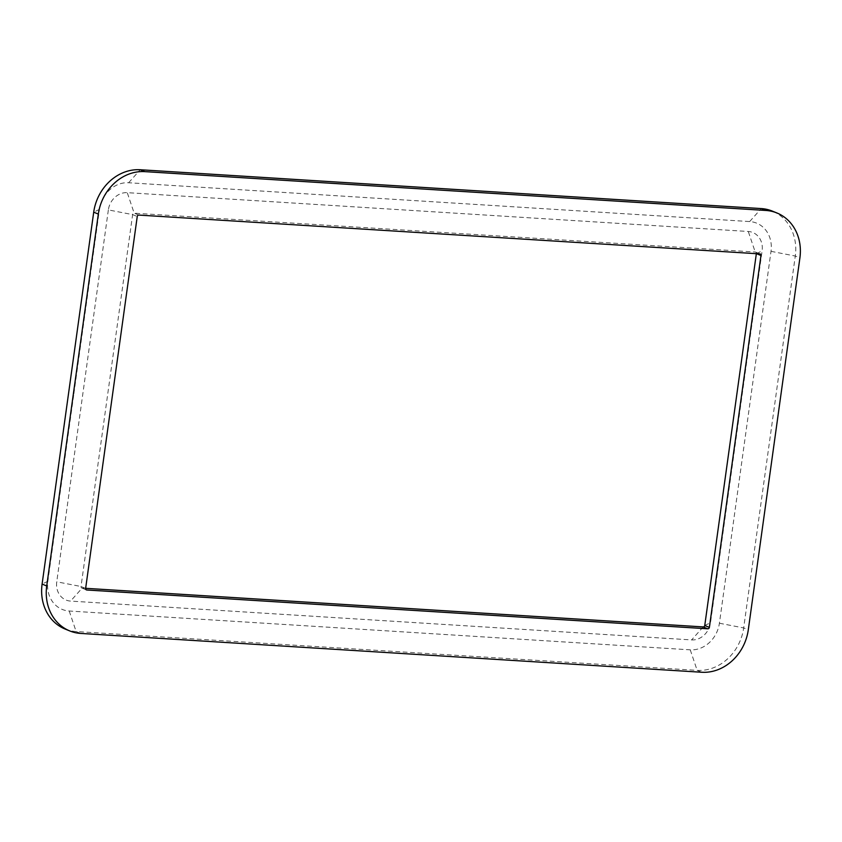 <?xml version="1.0" encoding="UTF-8"?>
<svg xmlns="http://www.w3.org/2000/svg" width="842" height="842" viewBox="0 0 842 842"><rect width="100%" height="100%" fill="white"/><g stroke="black" fill="none" stroke-linecap="round" stroke-linejoin="round"><path stroke-width="0.63" stroke-dasharray="4.21 3.16" d="M756.348 253.684L756.358 253.61A1.537 1.337 112.2 0 0 755.211 252.011L134.183 213.194A1.537 1.337 112.2 0 0 132.626 214.615L81.021 586.506A1.537 1.337 112.2 0 0 82.158 588.105L85.652 588.316M108.355 209.911L56.751 581.801A18.629 16.198 112.2 0 0 70.581 601.093L691.619 639.92A18.629 16.198 112.2 0 0 710.522 622.67L762.126 250.779A18.629 16.198 112.2 0 0 748.285 231.487L127.258 192.66A18.629 16.198 112.2 0 0 108.355 209.911L132.626 214.615L137.246 216.499M73.664 395.298L47.868 581.243A28.744 24.986 112.2 0 0 69.212 611.018L690.24 649.835A28.744 24.986 112.2 0 0 719.405 623.227L771.009 251.337A28.744 24.986 112.2 0 0 749.664 221.562L128.637 182.746A28.744 24.986 112.2 0 0 99.472 209.353L73.664 395.298M65.076 629.027A45.826 39.848 112.2 0 0 76.138 631.542L697.165 670.369A45.826 39.848 112.2 0 0 743.675 627.932L795.28 256.042A45.826 39.848 112.2 0 0 772.293 211.089M85.642 588.39L81.021 586.506L56.751 581.801M47.868 581.243L42.1 584.074M86.094 589.705L82.158 588.105L70.581 601.093M69.212 611.018L76.138 631.542L80.758 633.426M703.186 626.922L691.619 639.92M690.24 649.835L697.165 670.369L701.786 672.253M704.754 625.501L710.522 622.67M719.405 623.227L743.675 627.932L748.296 629.816M756.558 253.695L762.126 250.779M771.009 251.337L795.28 256.042L799.9 257.926M759.842 253.895L755.211 252.011L748.285 231.487M749.664 221.562L761.242 208.574M138.814 215.078L134.183 213.194L127.258 192.66M128.637 182.746L140.214 169.747M99.472 209.353L93.704 212.184M81.79 588.021L86.41 589.905M755.59 252.095L760.21 253.979"/><path stroke-width="1.26" d="M776.924 212.973L772.293 211.089A45.826 39.848 112.2 0 0 761.242 208.574L140.214 169.747A45.826 39.848 112.2 0 0 93.704 212.184L42.1 584.074A45.826 39.848 112.2 0 0 65.076 629.027L69.707 630.911A45.826 39.848 112.2 0 0 80.758 633.426L701.786 672.253A45.826 39.848 112.2 0 0 748.296 629.816L799.9 257.926A45.826 39.848 112.2 0 0 776.924 212.973A45.826 39.848 112.2 0 0 765.862 210.458L144.835 171.631A45.826 39.848 112.2 0 0 98.325 214.068L46.72 585.958A45.826 39.848 112.2 0 0 69.707 630.911M111.449 402.444L85.642 588.39A1.537 1.337 112.2 0 0 86.789 589.989L707.817 628.806A1.537 1.337 112.2 0 0 709.374 627.385L760.979 255.494A1.537 1.337 112.2 0 0 759.842 253.895L138.814 215.078A1.537 1.337 112.2 0 0 137.246 216.499L111.449 402.444M85.652 588.316L703.186 626.922A1.537 1.337 112.2 0 0 704.754 625.501L756.348 253.684M42.1 584.074L46.72 585.958M86.789 589.989L86.094 589.705M707.817 628.806L703.186 626.922M709.374 627.385L704.754 625.501M760.979 255.494L756.558 253.695M761.242 208.574L765.862 210.458M140.214 169.747L144.835 171.631M93.704 212.184L98.325 214.068"/></g></svg>
